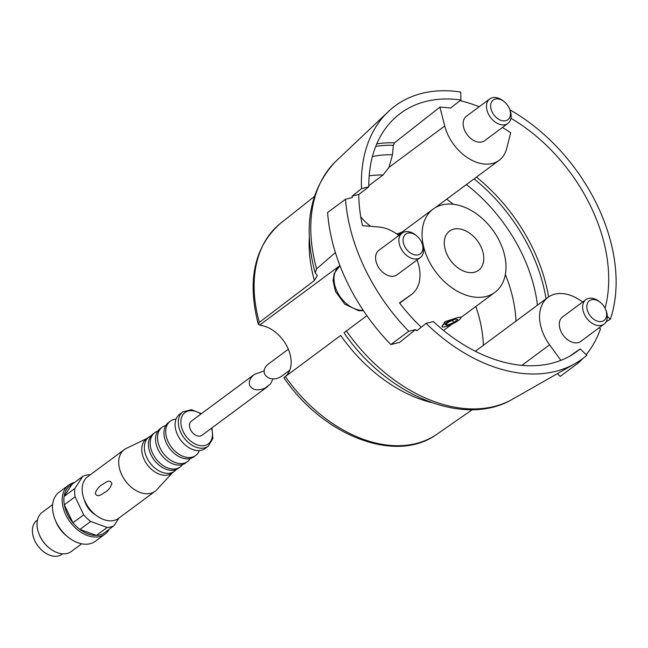 <?xml version="1.0" encoding="UTF-8"?>
<svg xmlns="http://www.w3.org/2000/svg" width="648" height="648" viewBox="0 0 648 648"><rect width="100%" height="100%" fill="white"/><g stroke="black" fill="none" stroke-linecap="round" stroke-linejoin="round"><path stroke-width="0.97" d="M289.794 370.17L282.674 375.443C270.354 385.106 256.341 372.422 269.309 363.334L288.344 349.223M606.091 321.821L610.351 319.262A157.351 107.349 -126.6 0 0 510.057 109.933L510.065 110.282M426.084 323.384L433.366 321.57A148.206 101.112 -126.6 0 0 575.132 352.779A148.206 101.112 -126.6 0 0 580.187 348.932L586.829 355.274A157.351 107.349 -126.6 0 1 576.469 362.783A157.351 107.349 -126.6 0 1 426.084 323.384L416.737 330.828A156.03 106.45 -126.6 0 1 415.514 329.621L408.775 331.298A164.673 112.339 -126.6 0 1 345.506 199.252L352.245 197.575A156.03 106.45 -126.6 0 1 352.18 196.085L361.527 188.641A157.351 107.349 -126.6 0 1 389.472 110.541A157.351 107.349 -126.6 0 1 460.712 92.048L460.914 99.995A148.206 101.112 -126.6 0 0 398.658 114.728A148.206 101.112 -126.6 0 0 368.809 186.827L358.765 194.441A147.768 100.813 -126.6 0 0 362.483 225.674L378.78 226.994A39.641 27.046 -126.6 0 1 398.893 235.475M285.736 376.213A30.497 20.801 53.4 0 0 287.291 346.923A30.497 20.801 53.4 0 0 260.609 325.361L258.309 324.194L259.338 322.372L314.393 280.511L317.309 275.732L315.228 272.678L316.597 268.815L335.405 252.566M315.228 272.678L314.944 272.087M415.514 329.621L399.581 342.403L390.866 344.574L408.775 331.298M366.881 315.673L344.023 332.772C386.078 394.591 462.47 427.623 511.402 399.856A148.732 101.469 -126.6 0 1 346.364 330.95M431.754 402.627A132.953 90.704 -126.6 0 1 340.71 335.437L284.504 377.217M510.948 118.284A148.206 101.112 -126.6 0 1 605.078 308.254M607.314 316.362L610.351 319.262M502.451 127.478A147.768 100.813 -126.6 0 1 510.665 132.759L506.704 148.433A39.641 27.046 -126.6 0 1 499.114 160.323A39.641 27.046 -126.6 0 1 468.261 158.201A39.641 27.046 -126.6 0 1 444.747 125.979L439.903 107.123L394.502 142.819L393.352 145.314L392.469 154.807L389.051 167.273L444.747 125.979M361.527 188.641L368.809 186.827M439.903 107.123A147.768 100.813 -126.6 0 1 450.538 108.07L460.914 99.995M475.851 306.472A123.217 84.062 -126.6 0 1 483.376 345.287M580.187 348.932L569.487 356.335M421.249 327.224A147.768 100.813 -126.6 0 1 399.516 302.956L411.205 294.67A39.641 27.046 -126.6 0 0 411.529 294.443A39.641 27.046 -126.6 0 0 417.053 259.978M369.174 175.859A123.8 84.459 -126.6 0 1 383 175.017L368.801 185.693M383 175.017L389.051 167.273M402.683 231.652A39.641 27.046 -126.6 0 1 396.698 233.879M370.664 226.338A39.641 27.046 -126.6 0 1 360.758 216.829M420.317 257.556L396.997 274.841A15.244 10.4 -126.6 0 1 394.373 276.064A15.244 10.4 -126.6 0 1 378.392 267.041A15.244 10.4 -126.6 0 1 378.837 250.347L402.157 233.061A15.244 10.4 53.4 0 0 402.878 251.505A15.244 10.4 53.4 0 0 420.317 257.556A15.244 10.4 53.4 0 0 422.294 243.931L421.88 242.903A12.255 8.359 53.4 0 0 416.632 235.815A12.255 8.359 53.4 0 0 407.803 233.175A12.255 8.359 53.4 0 0 404.384 245.778A12.255 8.359 53.4 0 0 417.652 254.939A12.255 8.359 53.4 0 0 421.88 242.903M352.18 196.085L358.765 194.441M507.902 123.436L484.583 140.721A15.244 10.4 -126.6 0 1 481.958 141.944A15.244 10.4 -126.6 0 1 465.977 132.921A15.244 10.4 -126.6 0 1 466.422 116.227L489.742 98.942A15.244 10.4 53.4 0 0 490.463 117.385A15.244 10.4 53.4 0 0 507.902 123.436A15.244 10.4 53.4 0 0 509.887 109.812L509.466 108.775A12.255 8.359 53.4 0 0 504.217 101.696A12.255 8.359 53.4 0 0 495.388 99.055A12.255 8.359 53.4 0 0 491.97 111.659A12.255 8.359 53.4 0 0 505.246 120.82A12.255 8.359 53.4 0 0 509.466 108.775M460.088 100.643A158.574 108.184 -126.6 0 1 479.204 106.75M560.876 360.361L549.593 344.817A39.641 27.046 -126.6 0 1 548.054 297.335A39.641 27.046 -126.6 0 1 579.134 299.595L582.803 301.944M604.066 324.138L580.746 341.423A15.244 10.4 -126.6 0 1 578.121 342.654A15.244 10.4 -126.6 0 1 562.14 333.623A15.244 10.4 -126.6 0 1 562.586 316.929L585.905 299.643A15.244 10.4 53.4 0 0 586.626 318.087A15.244 10.4 53.4 0 0 604.066 324.138A15.244 10.4 53.4 0 0 606.042 310.514L605.629 309.485A12.255 8.359 53.4 0 0 600.38 302.405A12.255 8.359 53.4 0 0 591.551 299.757A12.255 8.359 53.4 0 0 588.133 312.36A12.255 8.359 53.4 0 0 601.401 321.529A12.255 8.359 53.4 0 0 605.629 309.485M582.836 358.506A158.574 108.184 -126.6 0 1 578.121 363.123L577.263 362.305M599.23 327.726L600.469 328.909A158.574 108.184 -126.6 0 1 586.189 354.667M390.866 344.574A164.673 112.339 -126.6 0 1 327.596 212.528L345.506 199.252M557.612 373.92L560.212 376.399L578.121 363.123M416.632 235.815L415.765 235.119A15.244 10.4 53.4 0 0 404.781 231.83A15.244 10.4 53.4 0 0 402.157 233.061M504.217 101.696L503.35 100.999A15.244 10.4 53.4 0 0 492.367 97.71A15.244 10.4 53.4 0 0 489.742 98.942M600.38 302.405L599.513 301.709A15.244 10.4 53.4 0 0 588.53 298.42A15.244 10.4 53.4 0 0 585.905 299.643M474.36 272.265A24.397 16.646 -126.6 0 1 448.789 257.823A24.397 16.646 -126.6 0 1 449.501 231.109A24.397 16.646 -126.6 0 1 477.406 240.789A24.397 16.646 -126.6 0 1 478.564 270.305A24.397 16.646 -126.6 0 1 474.36 272.265M460.752 318.136L461.149 317.075L457.504 317.625L444.884 321.7L442.033 326.77L442.438 326.908A10.368 2.066 -25.6 0 1 446.245 322.591A10.368 2.066 -25.6 0 1 457.504 317.625A10.368 2.066 -25.6 0 1 460.752 318.136A10.368 2.066 -25.6 0 1 454.88 322.688A10.368 2.066 -25.6 0 1 445.322 326.657A10.368 2.066 -25.6 0 1 442.438 326.908M485.984 296.517A51.84 35.365 -126.6 0 1 431.641 265.826A51.84 35.365 -126.6 0 1 433.156 209.061A51.84 35.365 -126.6 0 1 492.448 229.643A51.84 35.365 -126.6 0 1 494.902 292.345A51.84 35.365 -126.6 0 1 485.984 296.517M457.69 319.561L455.552 319.075L449.275 321.659L445.135 324.721L447.274 325.207L453.551 322.631L457.69 319.561M452.458 320.347L453.551 322.631M446.545 323.676L447.274 325.207M267.81 386.467L201.917 435.318A8.845 6.035 -126.6 0 1 200.394 436.023A8.845 6.035 -126.6 0 1 191.12 430.79A8.845 6.035 -126.6 0 1 191.379 421.111L254.445 374.358C249.893 378.051 248.362 381.858 249.836 385.779C252.785 390.193 257.799 391.011 264.87 388.225L270.467 383.989L272.946 378.869M264.181 370.931L254.445 374.358M74.86 488.479A29.273 19.975 -126.6 0 0 75.079 496.814L83.705 514.82L72.957 522.79A29.273 19.975 -126.6 0 1 64.33 504.784A29.273 19.975 -126.6 0 1 64.112 496.441A29.273 19.975 -126.6 0 1 71.977 484.412L64.112 496.441L74.86 488.479L82.717 476.442A29.273 19.975 -126.6 0 1 89.481 474.757L90.056 474.968M118.932 518.092L113.918 525.771A29.273 19.975 -126.6 0 1 107.163 527.456L90.68 521.478A29.273 19.975 -126.6 0 1 83.705 514.82M95.548 514.917A17.99 12.272 -126.6 0 1 84.305 499.746M113.918 525.771L103.17 533.741A29.273 19.975 -126.6 0 1 99.97 534.94A29.273 19.975 -126.6 0 1 96.414 535.418A29.273 19.975 -126.6 0 1 79.931 529.448A29.273 19.975 -126.6 0 1 72.957 522.79L64.33 504.784L75.079 496.814M107.163 527.456L96.414 535.418L79.931 529.448L90.68 521.478M82.717 476.442L71.977 484.412M211.928 427.899L212.884 438.51L208.283 446.156L205.092 448.529A21.344 14.564 -126.6 0 1 201.415 450.239A21.344 14.564 -126.6 0 1 198.434 450.595A21.344 14.564 -126.6 0 1 180.679 440.049A21.344 14.564 -126.6 0 1 175.754 420.001A21.344 14.564 -126.6 0 1 179.666 414.226L182.866 411.861L191.516 409.682L201.39 413.683M199.341 450.563A21.344 14.564 -126.6 0 1 195.72 455.471A21.344 14.564 -126.6 0 1 192.051 457.188A21.344 14.564 -126.6 0 1 169.671 444.552A21.344 14.564 -126.6 0 1 170.294 421.176A21.344 14.564 -126.6 0 1 176.045 419.135M195.72 455.471L193.938 456.791A21.344 14.564 -126.6 0 1 190.261 458.509A21.344 14.564 -126.6 0 1 187.507 458.857A21.344 14.564 -126.6 0 1 169.525 448.319A21.344 14.564 -126.6 0 1 164.665 428.053A21.344 14.564 -126.6 0 1 168.512 422.496L170.294 421.176M190.245 458.509A21.344 14.564 -126.6 0 1 187.531 461.546A21.344 14.564 -126.6 0 1 183.854 463.255A21.344 14.564 -126.6 0 1 161.482 450.627A21.344 14.564 -126.6 0 1 162.105 427.251A21.344 14.564 -126.6 0 1 165.799 425.525M187.531 461.546L185.531 463.02A21.344 14.564 -126.6 0 1 181.861 464.738A21.344 14.564 -126.6 0 1 177.26 464.997A21.344 14.564 -126.6 0 1 155.812 436.072A21.344 14.564 -126.6 0 1 160.113 428.725L162.105 427.251M182.517 464.551A21.344 14.564 -126.6 0 1 180.176 466.997A21.344 14.564 -126.6 0 1 176.499 468.715A21.344 14.564 -126.6 0 1 154.119 456.079A21.344 14.564 -126.6 0 1 154.751 432.702A21.344 14.564 -126.6 0 1 157.764 431.171M180.176 466.997L178.435 468.285A21.344 14.564 -126.6 0 1 174.758 470.003A21.344 14.564 -126.6 0 1 165.248 468.941A21.344 14.564 -126.6 0 1 148.546 446.415A21.344 14.564 -126.6 0 1 153.009 433.99L154.751 432.702M176.216 469.533A21.344 14.564 -126.6 0 1 174.377 471.29A21.344 14.564 -126.6 0 1 170.708 473.008A21.344 14.564 -126.6 0 1 148.327 460.372A21.344 14.564 -126.6 0 1 148.951 436.995A21.344 14.564 -126.6 0 1 151.17 435.756M174.377 471.29L171.752 473.243A21.344 14.564 -126.6 0 1 168.075 474.96A21.344 14.564 -126.6 0 1 145.695 462.324A21.344 14.564 -126.6 0 1 146.327 438.947L148.951 436.995M172.514 472.675L156.84 489.718A25.92 17.682 -126.6 0 1 155.131 491.257A25.92 17.682 -126.6 0 1 150.668 493.339A25.92 17.682 -126.6 0 1 123.493 477.997A25.92 17.682 -126.6 0 1 124.254 449.615A25.92 17.682 -126.6 0 1 126.23 448.424L147.088 438.38M155.131 491.257L118.592 518.343A25.92 17.682 -126.6 0 1 114.129 520.425A25.92 17.682 -126.6 0 1 86.962 505.084A25.92 17.682 -126.6 0 1 87.715 476.701L124.254 449.615M95.264 493.193C96.925 488.989 99.436 486.032 102.805 484.315C105.308 482.938 109.901 478.305 111.861 483.7C110.484 487.806 108.103 490.722 104.717 492.431C102.319 493.76 97.305 498.523 95.264 493.193M109.18 529.286A30.497 20.801 -126.6 0 1 105.017 534.106A30.497 20.801 -126.6 0 1 99.768 536.552A30.497 20.801 -126.6 0 1 67.805 518.505A30.497 20.801 -126.6 0 1 68.696 485.109A30.497 20.801 -126.6 0 1 74.512 482.525M105.017 534.106L95.345 541.274A30.497 20.801 -126.6 0 1 90.096 543.721A30.497 20.801 -126.6 0 1 68.121 537.143A30.497 20.801 -126.6 0 1 55.056 519.526A30.497 20.801 -126.6 0 1 59.025 492.278L68.696 485.109M68.121 537.143L66.355 535.726A24.397 16.646 -126.6 0 1 55.906 521.632L55.056 519.526M81.689 543.81L71.296 551.513A24.397 16.646 -126.6 0 1 67.092 553.473A24.397 16.646 -126.6 0 1 49.515 548.208A24.397 16.646 -126.6 0 1 39.066 534.114A24.397 16.646 -126.6 0 1 42.242 512.317L52.626 504.614M49.515 548.208L48.981 547.779A22.567 15.398 -126.6 0 1 39.317 534.746L39.066 534.114M62.532 553.829L61.957 554.259A21.044 14.353 -126.6 0 1 58.328 555.952A21.044 14.353 -126.6 0 1 36.272 543.494A21.044 14.353 -126.6 0 1 36.895 520.449L37.471 520.028M316.597 268.815A148.732 101.469 -126.6 0 1 335.089 162.032C309.655 189.718 302.94 226.411 314.944 272.103M259.338 322.372A131.325 89.594 -126.6 0 1 280.033 223.714L314.337 196.547M314.393 280.511A132.953 90.704 -126.6 0 1 309.29 237.435M283.848 377.622C322.866 435.545 395.321 464.049 436.371 434.606A131.325 89.594 -126.6 0 1 285.29 376.545M476.466 177.107A145.865 99.508 -126.6 0 1 548.589 296.946M376.755 143.921A145.865 99.508 -126.6 0 1 394.502 142.819M446.691 199.187A123.8 84.459 -126.6 0 1 453.308 204.274M505.343 274.46A123.8 84.459 -126.6 0 1 515.954 321.133M466.406 184.567A136.064 92.826 -126.6 0 1 537.443 305.2M474.061 178.888A144.334 98.464 -126.6 0 1 546.029 298.833M372.398 156.589A136.064 92.826 -126.6 0 1 392.469 154.807M375.727 146.424A144.334 98.464 -126.6 0 1 393.352 145.314M399.703 303.199L411.205 294.67M521.859 365.383L549.593 344.817M259.565 325.158L339.933 265.567M363.447 310.667L358.555 310.692L344.809 304.187L335.486 291.503L333.056 280.665L334.206 273.48L339.528 266.207A25.92 17.682 53.4 0 0 337.835 292.961A25.92 17.682 53.4 0 0 363.22 310.335M211.451 428.247A19.513 13.316 -126.6 0 1 204.914 445.46A19.513 13.316 -126.6 0 1 181.003 424.375A19.513 13.316 -126.6 0 1 200.921 414.04M208.283 446.156A21.344 14.564 -126.6 0 1 204.614 447.873A21.344 14.564 -126.6 0 1 182.234 435.237A21.344 14.564 -126.6 0 1 182.866 411.861M389.472 110.541L335.089 162.032M258.285 324.227C247.026 280.527 254.275 247.026 280.033 223.714M576.469 362.783L511.402 399.856M436.371 434.606L472.335 409.674M399.703 303.207L411.529 294.443M435.189 207.708L499.114 160.323M475.3 351.273L548.054 297.335M339.528 266.207L340.03 265.826M433.156 209.061L398.212 234.965M494.902 292.345L460.995 317.488M452.012 324.146L443.532 330.44"/></g></svg>
